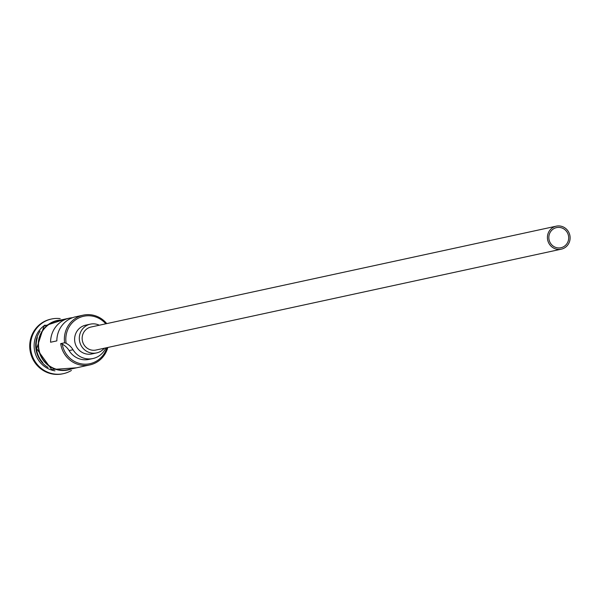 <?xml version="1.0" encoding="UTF-8"?>
<svg xmlns="http://www.w3.org/2000/svg" width="600" height="600" viewBox="0 0 600 600"><rect width="100%" height="100%" fill="white"/><g stroke="black" fill="none" stroke-linecap="round" stroke-linejoin="round"><path stroke-width="0.9" d="M105.795 323.812A23.843 22.942 77.8 0 0 78.998 317.858A23.843 22.942 77.8 0 0 66.045 342.562A23.843 22.942 77.8 0 0 66.157 343.298L64.613 342.78A25.02 24.075 -102.2 0 1 83.183 315.157A25.02 24.075 -102.2 0 1 106.748 323.603M548.94 238.972A10.305 9.915 77.8 0 0 560.947 247.74A10.305 9.915 77.8 0 0 568.597 236.37A10.305 9.915 77.8 0 0 556.582 227.603A10.305 9.915 77.8 0 0 548.94 238.972M570 236.183A11.775 11.332 77.8 0 0 556.275 226.163A11.775 11.332 77.8 0 0 547.53 239.16A11.775 11.332 77.8 0 0 561.263 249.18A11.775 11.332 77.8 0 0 570 236.183M556.275 226.163L90.998 327.022A11.775 11.332 77.8 0 0 82.26 340.02A11.775 11.332 77.8 0 0 95.992 350.032L561.263 249.18M99.308 325.222A14.715 14.16 77.8 0 0 90.375 324.142A14.715 14.16 77.8 0 0 79.455 340.388A14.715 14.16 77.8 0 0 96.615 352.913A14.715 14.16 77.8 0 0 104.295 348.233M90.375 324.142L85.68 325.163A14.715 14.16 77.8 0 0 74.752 341.407A14.715 14.16 77.8 0 0 91.912 353.933L96.615 352.913M48.008 367.41A25.02 24.075 -102.2 0 1 35.94 348.99A25.02 24.075 -102.2 0 1 40.133 331.065M42.773 362.61A25.02 24.075 -102.2 0 1 36.412 348.892A25.02 24.075 -102.2 0 1 37.35 337.612M55.005 370.86A25.02 24.075 -102.2 0 1 34.373 349.335A25.02 24.075 -102.2 0 1 45.068 325.035M71.43 370.44A27.968 26.91 -102.2 0 1 63.39 373.665A27.968 26.91 -102.2 0 1 30.78 349.875A27.968 26.91 -102.2 0 1 51.54 319.005A27.968 26.91 -102.2 0 1 60.195 318.615M72.578 317.685A25.02 24.075 77.8 0 0 69.398 318.15A25.02 24.075 77.8 0 0 50.58 342.24L56.843 340.882A25.02 24.075 -102.2 0 1 75.66 316.793L83.183 315.157M107.82 347.468A25.02 24.075 -102.2 0 1 89.865 364.913L67.935 369.668A25.02 24.075 -102.2 0 1 38.76 348.382A25.02 24.075 -102.2 0 1 57.33 320.767L69.398 318.15M64.613 342.78L60.69 343.627L62.242 344.145A23.843 22.942 77.8 0 0 83.49 364.125A23.843 22.942 77.8 0 0 106.868 347.678M62.992 373.748A27.968 26.91 -102.2 0 1 62.602 373.837A27.968 26.91 -102.2 0 1 30 350.048A27.968 26.91 -102.2 0 1 50.76 319.178A27.968 26.91 -102.2 0 1 51.15 319.095M66.157 343.298A17.663 16.995 77.8 0 1 73.028 349.74L69.105 350.595A17.663 16.995 77.8 0 0 62.242 344.145M69.105 350.595A19.425 18.69 77.8 0 0 88.995 359.377L92.91 358.53A19.425 18.69 77.8 0 0 105.817 347.903M89.865 364.913A25.02 24.075 -102.2 0 1 60.69 343.627M73.028 349.74A19.425 18.69 77.8 0 0 92.91 358.53M60.953 319.98A25.312 24.36 77.8 0 0 38.483 348.42A25.312 24.36 77.8 0 0 71.55 368.888M51.54 319.005L50.76 319.178M65.955 318.892L43.957 326.093L36.63 348.705L51.668 369.54L76.56 367.8M63.39 373.665L62.602 373.837"/></g></svg>
